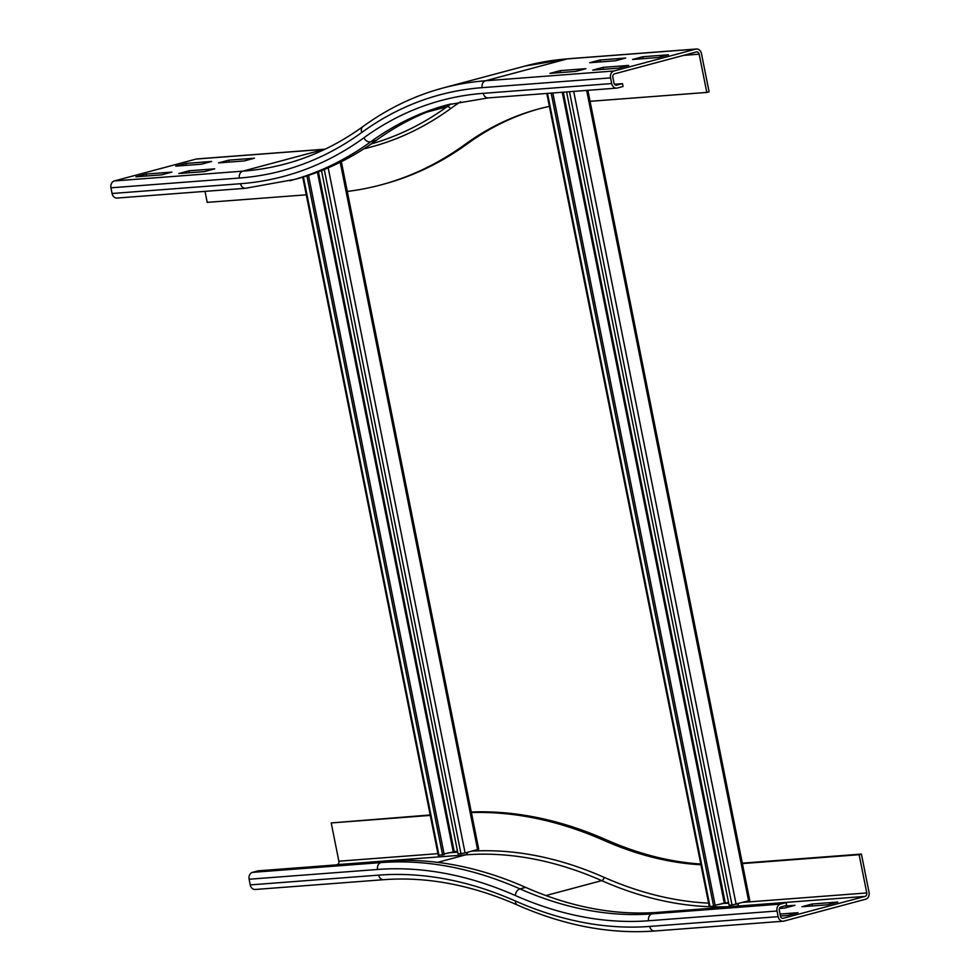 <?xml version="1.0" encoding="UTF-8"?>
<svg xmlns="http://www.w3.org/2000/svg" width="980" height="980" viewBox="0 0 980 980"><rect width="100%" height="100%" fill="white"/><g stroke="black" fill="none" stroke-linecap="round" stroke-linejoin="round"><path stroke-width="1.47" d="M560.193 70.633L585.881 68.686L575.652 71.418L549.976 73.377L560.193 70.633L560.585 72.569M603.006 67.375L628.695 65.427L618.466 68.159L592.778 70.119L603.006 67.375L603.398 69.311M204.489 171.574L178.801 173.534L189.03 170.79L214.718 168.842L204.489 171.574M189.41 172.725L189.03 170.79M161.675 174.832L135.987 176.792L146.216 174.048L171.904 172.1L161.675 174.832M146.596 175.984L146.216 174.048M599.956 60.001L625.644 58.041L615.428 60.772L589.74 62.732L599.956 60.001L600.348 61.924M642.77 56.742L668.458 54.782L658.229 57.526L632.553 59.474L642.77 56.742L643.162 58.665M616.8 85.174A2.903 2.34 -94.4 0 1 613.958 82.945L612.831 77.285A2.903 2.34 -94.4 0 1 614.534 73.843L696.339 51.952A2.903 2.34 -94.4 0 1 699.169 54.182L706.813 92.426L709.091 91.826L701.447 53.569A5.807 4.679 85.6 0 0 696.462 49A5.807 4.679 85.6 0 0 695.763 49.123L613.97 71.001A5.807 4.679 85.6 0 0 610.552 77.886L611.692 83.557A5.807 4.679 85.6 0 0 616.677 88.127A5.807 4.679 85.6 0 0 617.363 88.004L623.047 86.485L622.484 83.655L616.101 85.223M614.534 84.256L622.484 83.655M588.858 101.406L706.813 92.426M289.762 180.773A688.291 402.89 -105 0 0 370.71 141.794A5.807 4.594 54 0 1 363.984 137.739A682.484 399.497 -105 0 1 240.529 183.713A5.807 4.679 85.6 0 0 245.514 188.282L295.446 179.254A688.291 402.89 -105 0 0 376.394 140.275A653.476 382.519 75 0 1 450.408 104.064M346.099 191.578A715.841 419.024 -105 0 0 380.951 184.901A715.841 419.024 -105 0 0 465.145 144.366A625.914 366.385 75 0 1 538.767 108.927A625.914 366.385 75 0 1 549.388 106.379M380.951 184.901L383.229 184.289A715.841 419.024 -105 0 0 467.423 143.766A625.914 366.385 75 0 1 539.907 108.633M244.253 160.941L218.565 162.888L228.793 160.157L254.482 158.196L244.253 160.941M229.173 162.08L228.793 160.157M201.439 164.199L175.751 166.147L185.98 163.415L211.668 161.455L201.439 164.199M186.371 165.338L185.98 163.415M245.514 188.282L117.073 198.058A5.807 4.679 -94.4 0 1 112.088 193.489L110.948 187.817A5.807 4.679 -94.4 0 1 114.366 180.933L196.159 159.054A5.807 4.679 -94.4 0 1 196.857 158.932L325.14 149.168M306.275 194.824L207.209 202.358L205.016 191.357M780.031 914.058L798.002 912.698L787.773 915.43L780.423 915.994M801.848 906.745L812.077 904.013L837.765 902.053L827.537 904.797L801.848 906.745M812.457 905.937L812.077 904.013M783.963 906.145L794.952 905.312L784.723 908.056L779.455 908.448M786.119 902.592L780.435 904.111A5.807 4.679 85.6 0 0 777.03 910.996L778.157 916.655A5.807 4.679 85.6 0 0 783.143 921.225A5.807 4.679 85.6 0 0 783.841 921.114L865.634 899.223A5.807 4.679 85.6 0 0 869.052 892.339L861.408 854.082L859.129 854.695L866.773 892.952A2.903 2.34 -94.4 0 1 865.071 896.394L783.265 918.272A2.903 2.34 -94.4 0 1 780.435 916.055L779.296 910.383A2.903 2.34 -94.4 0 1 781.011 906.941L786.683 905.422L786.119 902.592L657.678 912.356L651.994 913.875L780.435 904.111M741.174 863.674L859.129 854.695M742.289 863.147L861.408 854.082M250.243 884.903L378.684 875.128A5.807 4.679 -94.4 0 0 383.67 879.697L255.229 889.473A5.807 4.679 -94.4 0 1 250.243 884.903L249.116 879.232L377.545 869.468A5.807 4.679 -94.4 0 1 380.963 862.584L386.647 861.065A688.291 402.89 75 0 1 525.672 887.378A653.476 382.519 -105 0 0 657.678 912.356M471.294 812.016A715.841 419.024 75 0 1 606.534 839.933A625.914 366.385 -105 0 0 700.786 864.017M470.18 812.579A715.841 419.024 75 0 1 604.256 840.534A625.914 366.385 -105 0 0 700.933 864.764M249.116 879.232A5.807 4.679 -94.4 0 1 252.522 872.359L258.206 870.828L386.647 861.065M336.152 864.899L337.157 864.642A2.903 2.34 85.6 0 0 338.86 861.2L331.216 822.943L430.281 815.397M430.196 814.968L331.216 822.943M302.747 177.172L438.268 855.369L444.222 854.609L308.492 175.346M457.476 851.057L444.087 853.923M442.629 855.05L306.911 175.861M321.514 170.618L458.04 853.886L465.096 852.98L478.718 849.195L341.346 161.7M472.103 851.106A676.678 396.104 75 0 1 603.986 877.296A2.903 2.131 -66.2 0 1 601.696 880.628A667.98 391.008 -105 0 0 709.312 906.684L715.265 905.912L552.818 92.978M728.52 902.36L715.13 905.226M713.661 906.353L551.164 93.112M566.575 91.936L729.083 905.177L732.011 905.03L749.761 900.498L587.865 90.319M363.984 137.739A659.27 385.912 75 0 1 483.25 93.333A5.807 4.679 85.6 0 0 488.236 97.902L616.677 88.127M483.25 93.333L611.692 83.557M325.127 149.181A5.807 4.679 85.6 0 0 324.601 149.279L242.807 171.157A5.807 4.679 85.6 0 0 239.389 178.042A676.678 396.104 -105 0 0 361.804 132.459A5.807 4.594 54 0 1 362.943 126.555C387.847 108.486 414.552 95.636 443.07 87.98L524.876 66.101L568.02 58.776A5.807 4.679 85.6 0 0 567.334 58.886L485.529 80.776A5.807 4.679 85.6 0 0 482.111 87.661L610.552 77.886M443.07 87.98A670.884 392.698 75 0 1 485.529 80.776L613.97 71.001M524.876 66.101A670.884 392.698 75 0 1 567.334 58.886L695.763 49.123M683.587 55.358L699.169 54.182M376.394 140.275L370.71 141.794A653.476 382.519 75 0 1 447.566 104.799L488.236 97.902M361.804 132.459A665.077 389.305 75 0 1 482.111 87.661M465.145 144.366L467.423 143.766M426.863 112.124L447.052 106.722A667.98 391.008 75 0 1 451.008 103.904M371.236 143.925A673.774 394.401 -105 0 0 447.052 106.722A2.903 2.291 -126 0 1 450.42 108.756A665.077 389.305 75 0 1 460.6 101.736M114.366 180.933L242.807 171.157A670.884 392.698 -105 0 0 285.266 163.954C312.828 156.567 338.725 144.097 362.943 126.555M196.159 159.054L324.601 149.279A670.884 392.698 -105 0 0 324.968 149.242M363.911 148.801A676.678 396.104 -105 0 0 450.42 108.756M240.529 183.713L112.088 193.489M239.389 178.042L110.948 187.817M782.579 918.334L783.265 918.272M738.393 903.67A2.903 2.34 -94.4 0 1 736.629 906.157L735.637 906.427M709.924 906.708A667.98 391.008 -105 0 0 736.629 906.157L865.071 896.394M743.379 902.335L866.773 892.952M378.684 875.128A676.678 396.104 75 0 1 515.37 901A665.077 389.305 -105 0 0 649.716 926.431A5.807 4.679 85.6 0 0 654.701 931L783.143 921.225M649.716 926.431L778.157 916.655M525.672 887.378L520 888.897A653.476 382.519 -105 0 0 651.994 913.875A5.807 4.679 85.6 0 0 648.589 920.759L777.03 910.996M467.362 852.367A2.903 2.34 -94.4 0 1 465.598 854.866A673.774 394.401 75 0 1 601.696 880.628L545.921 895.548M603.986 877.296A665.077 389.305 -105 0 0 708.601 903.131M721.942 903.401A665.077 389.305 -105 0 0 728.691 903.254M606.534 839.933L604.256 840.534M515.37 901A5.807 4.251 113.8 0 0 517.575 905.091C564.296 925.647 610.001 934.283 654.701 931M252.522 872.359L380.963 862.584A688.291 402.89 75 0 1 520 888.897A5.807 4.251 113.8 0 0 515.419 895.561A659.27 385.912 -105 0 0 648.589 920.759M337.157 864.642L465.598 854.866L437.582 862.363M377.545 869.468A682.484 399.497 75 0 1 515.419 895.561M457.697 852.159L447.946 852.894M437.925 853.654L338.86 861.2M303.42 176.964L438.991 855.405M453.189 851.498L317.447 172.186M454.181 851.314L318.402 171.831M340.232 162.264L477.591 849.636M328.19 167.862L465.096 852.98M324.257 169.516L460.98 853.727M547.514 93.382L710.022 906.696M724.22 902.788L562.263 92.267M725.212 902.605L563.279 92.181M586.665 90.405L748.622 900.939M573.692 91.397L736.127 904.283M569.49 91.716L732.011 905.03M568.02 58.776L696.462 49M383.67 879.697C426.986 876.463 471.625 884.928 517.575 905.091M709.312 906.672L546.803 93.443"/></g></svg>
